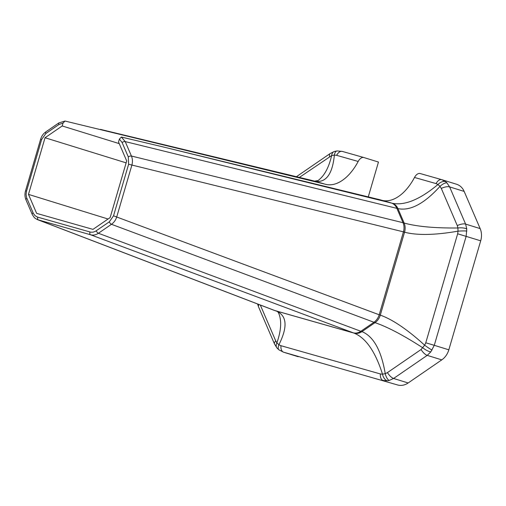 <?xml version="1.0" encoding="UTF-8"?>
<svg xmlns="http://www.w3.org/2000/svg" width="506" height="506" viewBox="0 0 506 506"><rect width="100%" height="100%" fill="white"/><g stroke="black" fill="none" stroke-linecap="round" stroke-linejoin="round"><path stroke-width="0.76" d="M113.534 215.815L109.309 221.843A2.46 0.974 55.5 0 0 111.465 224.297C114.002 222.501 115.773 219.99 116.772 216.764L131.857 165.19C132.743 161.939 132.604 158.884 131.427 156.031A2.46 1.012 156.7 0 0 128.296 156.911L128.619 164.241L113.534 215.815L379.196 314.776C378.197 318.002 376.432 320.513 373.909 322.316L360.854 331.278C358.273 332.986 355.642 333.492 352.973 332.784L274.303 310.393L37.678 219.718L90.555 234.771C93.218 235.473 95.843 234.974 98.417 233.266L111.465 224.297L375.009 322.657C387.482 326.889 403.427 335.276 422.839 347.818A8.204 2.77 34.5 0 0 430.808 351.885L434.274 345.313L425.774 342.79L424.673 345.212A8.204 0.614 35.5 0 0 432.029 350.139M119.378 139.08L122.085 142.477A2.46 1.012 156.7 0 1 125.222 141.591L397.937 208.617A12.308 10.107 -72.8 0 0 392.258 203.26L163.204 146.942L380.151 199.788L390.967 202.862C393.611 203.665 395.559 205.468 396.824 208.27L403.035 222.703L131.427 156.031L125.222 141.591L121.37 137.05L119.378 139.08L118.53 141.971L126.696 160.952L110.137 217.586L92.971 229.376L36.641 213.368L28.475 194.38L45.034 137.746L62.2 125.962L63.041 123.072L65.04 121.042L324.922 184.121A47.583 27.153 105.9 0 0 325.269 184.222A47.583 27.153 105.9 0 0 358.178 161.458A8.204 4.68 -74.1 0 1 363.846 157.53A8.204 4.68 -74.1 0 1 363.909 157.549L378.463 162.053L368.273 196.891M109.309 221.843L95.4 231.331L93.136 232.14L90.833 232.203L37.343 217.049L35.009 215.626L33.301 213.311L26.527 197.466L26.078 194.342L26.552 191.097L41.637 139.523L45.869 133.489L58.917 124.527A2.46 0.974 -124.5 0 1 58.867 122.914L65.04 121.042M163.204 146.942L121.37 137.05M441.675 179.649L420.239 173.558A8.204 4.68 105.9 0 0 420.182 173.539A8.204 4.68 105.9 0 0 414.509 177.467A47.583 27.153 -74.1 0 1 382.561 200.471M466.855 231.04A8.204 0.784 177 0 0 458.025 231.16L457.652 233.791L480.7 240.818L448.828 349.817L434.274 345.313L466.146 236.308L466.76 228.927A8.204 2.928 177.9 0 0 457.886 227.985C434.736 228.206 416.824 226.555 404.142 223.045L403.035 222.71C404.205 225.556 404.338 228.611 403.44 231.862L404.547 232.21L380.303 315.118C392.65 319.52 407.438 329.551 424.673 345.212L421.055 349.519A8.204 3.245 55.5 0 0 427.222 355.37L430.808 351.885M457.886 227.985L458.025 231.16C435.046 235.157 417.216 235.505 404.547 232.21A12.308 10.107 -72.8 0 0 404.142 223.045L397.937 208.617C410.202 211.16 424.218 203.747 439.992 186.385L441.295 188.422L457.291 225.613L457.886 227.985M466.76 228.927L465.609 224.095A8.204 3.371 156.7 0 0 457.291 225.613M421.055 349.519L387.432 372.612L385.23 373.649A8.204 3.34 77.2 0 0 389.215 380.449L393.592 378.463L427.222 355.37L441.77 359.874A16.407 13.472 -72.8 0 0 448.828 349.817M128.619 164.241L403.44 231.862L379.196 314.776L380.303 315.118A12.308 10.107 107.2 0 1 375.009 322.657L361.967 331.62C373.561 336.446 381.315 350.456 385.23 373.649L382.504 374.174A8.204 5.168 81.5 0 0 387.394 380.797L389.215 380.449M480.7 240.818A16.407 13.472 -72.8 0 0 480.162 228.598L465.609 224.095L449.613 186.897L446.975 182.919A8.204 3.415 134.9 0 0 439.992 186.385L437.962 184.513C420.012 199.465 404.832 205.727 392.422 203.304L392.314 203.273M360.86 331.278L361.967 331.62A12.308 10.107 107.2 0 1 354.08 333.125C365.863 337.919 375.332 351.6 382.504 374.174L380.392 373.959A8.204 4.68 105.9 0 0 383.08 380.474L387.394 380.797M445.622 181.667A8.204 5.224 130.1 0 0 437.962 184.513L436.064 183.589A8.204 4.68 105.9 0 1 441.738 179.662A8.204 4.68 105.9 0 1 441.795 179.681L445.622 181.667L446.975 182.919M480.162 228.598L464.16 191.407A16.407 13.472 -72.8 0 0 456.595 184.26L441.795 179.681M380.392 373.959L280.956 345.699L278.907 344.731A8.204 3.643 126.8 0 0 278.989 349.88L283.638 352.214L397.634 384.977A16.407 13.472 -72.8 0 0 408.146 382.972L441.77 359.874M279.641 350.177L283.638 352.214A8.204 4.68 105.9 0 1 280.956 345.699M275.745 310.855A12.308 10.107 -72.8 0 0 275.928 310.918A12.308 10.107 -72.8 0 0 276.118 310.969C286.984 315.504 287.914 326.762 278.907 344.731L276.877 342.859A8.204 4.997 139.4 0 0 276.991 348.02L276.991 348.02A8.204 4.997 139.4 0 0 277.016 348.046L278.989 349.88M274.821 310.57L275.928 310.918A12.308 10.107 -72.8 0 0 275.934 310.918C277.25 311.139 278.218 312.025 278.831 313.556L278.831 313.556C281.798 320.943 281.146 330.709 276.877 342.859L275.726 340.873A8.204 3.371 156.7 0 0 274.499 343.972L274.499 343.972A8.204 3.371 156.7 0 0 274.499 343.979L276.991 348.02M299.394 177.41L331.639 155.595A8.204 4.921 -107.6 0 1 334.371 151.452A8.204 4.921 -107.6 0 1 334.377 151.452A8.204 4.921 -107.6 0 1 334.39 151.446M314.454 181.148L318.015 180.566C324.251 176.063 328.792 167.739 331.639 155.595L334.365 155.07A8.204 3.586 -94.8 0 1 337.085 150.921L334.371 151.452L330.152 153.539A8.204 3.245 -124.5 0 0 329.589 156.677M315.39 181.382C326.18 182.698 332.505 173.931 334.365 155.07L336.623 155.329A8.204 4.68 -74.1 0 1 342.296 151.408A8.204 4.68 -74.1 0 1 342.353 151.427L363.789 157.511M100.46 129.384L312.676 180.617L323.815 183.779M397.634 384.977L283.638 352.214M297.699 356.566A16.407 13.472 -72.8 0 0 297.945 356.648A16.407 13.472 -72.8 0 0 298.192 356.717M126.139 162.862L45.034 137.746M28.475 194.38L108.05 219.016M119.245 143.622L62.2 125.962M96.254 230.812A2.46 0.974 55.5 0 0 98.417 233.266L360.854 331.278M122.085 142.477L128.296 156.911M89.948 232.014A2.46 1.404 105.9 0 0 90.555 234.771L354.08 333.125L275.011 310.627L38.38 219.946A2.46 1.404 105.9 0 1 37.779 217.188M33.086 212.862A2.46 1.012 156.7 0 0 32.169 214.247L32.169 214.247A2.46 1.012 156.7 0 0 32.169 214.253C34.901 219.028 35.256 218.042 35.882 218.788L37.678 219.718M26.881 198.422A2.46 1.012 156.7 0 0 25.958 199.807L32.169 214.247M26.552 191.097L25.534 190.819C24.649 193.962 24.788 196.96 25.958 199.807M41.637 139.523L40.619 139.245L25.534 190.819M45.869 133.489A2.46 0.974 -124.5 0 1 45.812 131.876L45.812 131.876C43.295 133.666 41.562 136.12 40.619 139.245M45.812 131.876L58.867 122.914A2.46 0.974 -124.5 0 1 58.867 122.907M58.917 124.527L63.041 123.072M457.652 233.791L425.774 342.79M387.432 372.612A8.204 3.245 55.5 0 0 393.592 378.463L408.146 382.972M464.16 191.407L449.613 186.897A8.204 3.371 156.7 0 0 441.295 188.422M414.509 177.467L436.064 183.589M259.015 304.53A8.204 3.371 156.7 0 0 258.503 306.775L274.499 343.972M275.726 340.873L260.312 305.029M336.623 155.329L358.178 161.458M392.422 203.304L392.258 203.254A12.308 10.107 -72.8 0 0 392.258 203.254A12.308 10.107 -72.8 0 0 392.074 203.203M106.867 130.934L312.999 180.705M442.042 179.756L420.182 173.539M257.56 303.973L258.503 306.775M296.522 176.632L330.152 153.539M363.846 157.53L342.296 151.408L337.085 150.921M297.945 356.648L283.392 352.138"/></g></svg>
